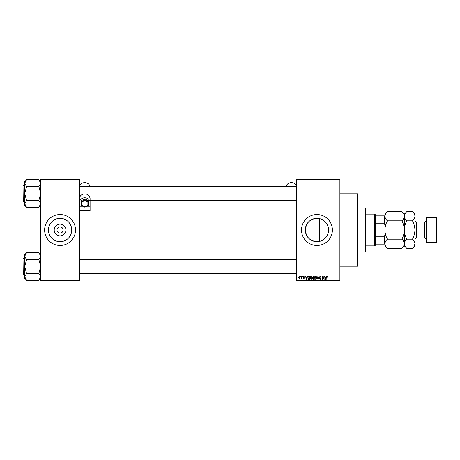 <?xml version="1.0" encoding="UTF-8"?>
<svg xmlns="http://www.w3.org/2000/svg" width="460" height="460" viewBox="0 0 460 460"><rect width="100%" height="100%" fill="white"/><g stroke="black" fill="none" stroke-linecap="round" stroke-linejoin="round"><path stroke-width="0.69" d="M65.935 230A5.859 5.859 0 0 1 60.076 235.859A5.859 5.859 0 0 1 54.211 230A5.859 5.859 0 0 1 60.076 224.141A5.859 5.859 0 0 1 65.935 230M56.988 229.925L56.982 230A3.088 3.088 0 0 0 60.076 233.088A3.088 3.088 0 0 0 63.164 230L63.164 229.925M63.164 230.075L63.164 230A3.088 3.088 0 0 0 60.076 226.912A3.088 3.088 0 0 0 56.982 230L56.988 230.075M48.404 230A11.672 11.672 0 0 0 60.076 241.672A11.672 11.672 0 0 0 71.743 230A11.672 11.672 0 0 0 60.076 218.327A11.672 11.672 0 0 0 48.404 230M44.626 230A15.45 15.45 0 0 0 60.076 245.45A15.45 15.45 0 0 0 75.52 230A15.45 15.45 0 0 0 60.076 214.55A15.45 15.45 0 0 0 44.626 230M319.366 241.414C311.052 242.04 306.354 238.234 305.279 230C306.36 221.755 311.058 217.954 319.366 218.586C325.122 220.196 328.204 223.997 328.618 230C328.204 235.997 325.122 239.804 319.366 241.414L319.366 218.586M328.618 230A11.672 11.672 0 0 1 316.952 241.672A11.672 11.672 0 0 1 305.279 230A11.672 11.672 0 0 1 316.952 218.327A11.672 11.672 0 0 1 328.618 230M301.501 230A15.45 15.45 0 0 0 316.952 245.45A15.45 15.45 0 0 0 332.396 230A15.45 15.45 0 0 0 316.952 214.55A15.45 15.45 0 0 0 301.501 230M339.9 193.809L357.552 193.809L357.552 266.19L339.9 266.19M339.9 179.682L296.648 179.682L296.648 179.245L339.9 179.245L339.9 280.755L296.648 280.755L296.648 280.318L339.9 280.318M300.501 276.345L300.777 276.782L300.501 276.345M302.421 276.345L302.703 276.782L302.421 276.345M307.303 276.345L307.602 276.345L306.452 279.433L305.555 276.345L306.09 277.265L307.061 277.265L307.303 276.345M311.938 276.788L312.214 277.846L311.127 279.473L310.046 277.886L310.327 276.776L311.132 276.305L311.938 276.788M316.549 276.788L316.831 277.846L315.744 279.473L314.663 277.886L314.939 276.776L315.744 276.305L316.549 276.788M320.148 276.305L321.08 277.345L320.125 276.667L319.556 277.196L320.999 278.628L320.2 279.473L319.355 278.547L320.195 279.111L320.631 278.3L319.7 277.932L319.274 277.202L320.148 276.305M326.243 276.345L326.537 276.345L325.686 279.433L325.387 279.433L324.49 276.345L325.03 277.265L326.002 277.265L326.243 276.345M296.648 179.682L296.648 280.318M327.894 276.523L328.06 277.265L327.445 276.667L327.141 276.897L326.818 279.433L326.818 277.334L327.457 276.305L327.894 276.523M323.892 276.345L324.173 279.433L322.684 276.954L322.408 279.433L322.408 276.345L323.892 278.817L323.892 276.345M317.9 276.345L319.004 279.433L318.05 276.707L317.015 279.433L317.9 276.345M313.392 276.345L314.26 276.345L314.26 279.433L313.386 279.433L312.616 278.656L312.921 278.007L312.535 277.248L313.392 276.345M308.821 276.345L309.649 276.345L309.649 279.433L308.413 279.375L307.763 277.903L308.821 276.345M303.824 276.305L304.509 277.023L303.807 276.627L303.428 276.972L304.468 277.989L303.836 278.628L303.186 277.989L303.824 278.311L304.192 278.036L303.146 277.029L303.824 276.305M301.622 276.345L301.904 278.587L301.622 278.231L301.288 278.628L301.622 276.345M299.316 276.305L300.098 277.466L299.316 278.628L298.534 277.489L299.316 276.305M79.494 280.755L40.652 280.755L40.652 280.318L79.494 280.318L79.494 280.755M79.494 179.682L40.652 179.682L40.652 179.245L79.494 179.245L79.494 280.318M40.652 179.682L40.652 280.318M325.645 278.524L325.904 277.627L325.122 277.627L325.513 279.111L325.645 278.524M315.744 279.111L316.549 277.84L315.75 276.667L314.945 277.892L315.06 278.593L315.744 279.111M313.979 279.07L313.979 278.15L313.156 278.179L312.898 278.605L313.979 279.07M313.979 277.788L313.979 276.707L313.093 276.742L312.817 277.248L313.979 277.788M311.127 279.111L311.932 277.84L311.132 276.667L310.327 277.892L311.127 279.111M309.367 279.07L309.367 276.707L308.861 276.707L308.154 277.156L308.039 277.909L308.47 279.013L309.367 279.07M306.705 278.524L306.969 277.627L306.188 277.627L306.578 279.111L306.705 278.524M299.322 278.311L299.816 277.466L299.305 276.627L298.81 277.466L299.322 278.311M365.056 207.931L365.499 208.374L365.499 251.626L365.056 252.068L365.056 207.931L357.552 207.931M40.652 205.442L38.887 207.287L26.53 207.287L24.765 203.837L26.53 200.474L24.765 193.499L26.53 186.771L24.765 183.16L26.53 179.71L38.887 179.71L40.652 183.16L38.887 186.605L26.53 186.605M26.53 207.207L24.765 205.442L24.765 181.556L26.53 179.791M23 185.995L23.264 201.882L23 185.38L24.765 185.115M23.264 201.882L24.765 201.882M38.887 186.605L40.652 193.499L38.887 200.393L26.53 200.393M38.887 200.393L40.652 203.837L38.887 207.207M38.887 179.791L40.652 181.556M374.768 245.887L374.768 214.113L375.21 214.55L375.21 245.45L374.768 245.887L365.499 245.887M374.768 214.113L365.499 214.113M384.916 244.122L384.479 244.122L384.479 236.256L384.916 235.071M375.21 244.122L384.479 244.122M375.21 215.878L384.916 215.878M375.21 236.256L384.479 236.256M384.916 224.928L384.479 223.744L384.479 215.878M375.21 223.744L384.479 223.744M23 201.618L23 201.003M40.652 278.444L38.887 280.289L26.53 280.289L24.765 276.839L26.53 273.476L24.765 266.501L26.53 259.773L24.765 256.162L26.53 252.712L38.887 252.712L40.652 256.162L38.887 259.607L26.53 259.607M26.53 280.209L24.765 278.444L24.765 254.558L26.53 252.793M23 258.997L23.264 274.885L23 258.382L24.765 258.117M23.264 274.885L24.765 274.885M38.887 259.607L40.652 266.501L38.887 273.395L26.53 273.395M38.887 273.395L40.652 276.839L38.887 280.209M38.887 252.793L40.652 254.558M23 274.62L23 274.005M426.409 242.357L425.966 241.914L425.966 218.086L426.409 217.643L426.409 242.357L436.557 242.357L436.557 217.643L426.409 217.643M436.557 217.643L437 218.086L437 241.914L436.557 242.357M385.601 213.883L384.916 216.24C385.014 214.63 385.831 213.101 387.377 211.652L401.879 211.652C403.42 213.083 404.236 214.607 404.34 216.24C404.248 217.85 403.426 219.38 401.879 220.829L387.377 220.829C385.842 219.397 385.02 217.867 384.916 216.24L384.916 230C385.02 226.757 385.836 223.698 387.377 220.829M387.377 239.171C385.836 236.296 385.014 233.237 384.916 230L384.916 243.76C385.014 242.15 385.831 240.62 387.377 239.171L401.879 239.171C403.42 240.603 404.236 242.132 404.34 243.76C404.248 245.37 403.426 246.899 401.879 248.348L387.377 248.348C385.842 246.916 385.02 245.393 384.916 243.76L384.916 245.887L387.377 248.348M401.879 220.829C403.42 223.704 404.242 226.763 404.34 230C404.242 233.243 403.42 236.302 401.879 239.171M403.656 246.117L404.34 243.84M401.879 211.652L404.34 214.113L404.34 245.887L401.879 248.348M387.377 211.652L384.916 214.113L384.916 216.24M405.024 213.883L404.34 216.16M404.34 216.24C404.432 214.63 405.254 213.101 406.795 211.652L412.476 211.652C414.011 213.083 414.828 214.607 414.931 216.24L414.931 245.887L412.476 248.348L406.795 248.348C405.26 246.916 404.443 245.393 404.34 243.76C404.432 242.15 405.254 240.62 406.795 239.171C405.254 236.296 404.438 233.237 404.34 230C404.438 226.757 405.26 223.698 406.795 220.829C405.26 219.397 404.443 217.867 404.34 216.24M412.476 211.652L414.931 214.113L414.931 216.24C414.839 217.85 414.017 219.38 412.476 220.829C414.017 223.704 414.834 226.763 414.931 230C414.834 233.243 414.011 236.302 412.476 239.171C414.011 240.603 414.828 242.132 414.931 243.76C414.839 245.37 414.017 246.899 412.476 248.348M414.247 246.117L414.931 243.76M412.476 239.171L406.795 239.171M412.476 220.829L406.795 220.829M296.55 186.438A5.296 4.732 0 0 0 291.352 182.608A5.296 4.732 0 0 0 286.149 186.438M79.494 202.509A5.296 4.732 0 0 1 84.79 197.777A5.296 4.732 0 0 1 90.085 202.509L90.085 206.845L85.462 206.845M84.123 206.845L79.494 206.845L79.494 209.933L90.085 209.933L90.085 206.845M79.494 198.484L79.977 196.673A5.296 4.732 0 0 1 84.79 193.913A5.296 4.732 0 0 1 89.608 196.673L90.085 198.484L90.085 202.509M79.494 210.72L90.085 210.72L90.085 209.933M79.494 192.458L79.977 190.325M79.591 186.438A5.296 4.732 0 0 1 84.79 182.608A5.296 4.732 0 0 1 89.993 186.438M87.883 202.112L88.32 201.687L88.32 205.327L87.883 205.298L87.883 202.112L84.79 200.52L84.79 198.875L81.259 200.692L81.259 201.687L84.79 199.864L88.32 201.687L88.32 200.692L84.79 198.875M81.259 205.327L81.702 205.298L81.259 205.327L81.259 201.687L81.702 202.112L81.702 205.298L84.79 206.891L88.32 205.327M88.182 205.401L84.79 207.149L81.403 205.401M425.966 239.269L424.643 237.946L424.643 222.053L416.254 222.053L416.254 237.946L414.931 239.269M84.79 200.52L81.702 202.112M365.056 252.068L357.552 252.068M296.648 186.438L79.494 186.438M296.648 200.56L90.085 200.56M79.494 273.562L296.648 273.562M79.494 259.44L296.648 259.44M404.34 214.113L406.795 211.652M404.34 245.887L406.795 248.348M424.643 237.946L416.254 237.946M424.643 222.053L425.966 220.731M416.254 222.053L414.931 220.731M88.285 205.39L84.79 207.19L81.299 205.39"/></g></svg>
